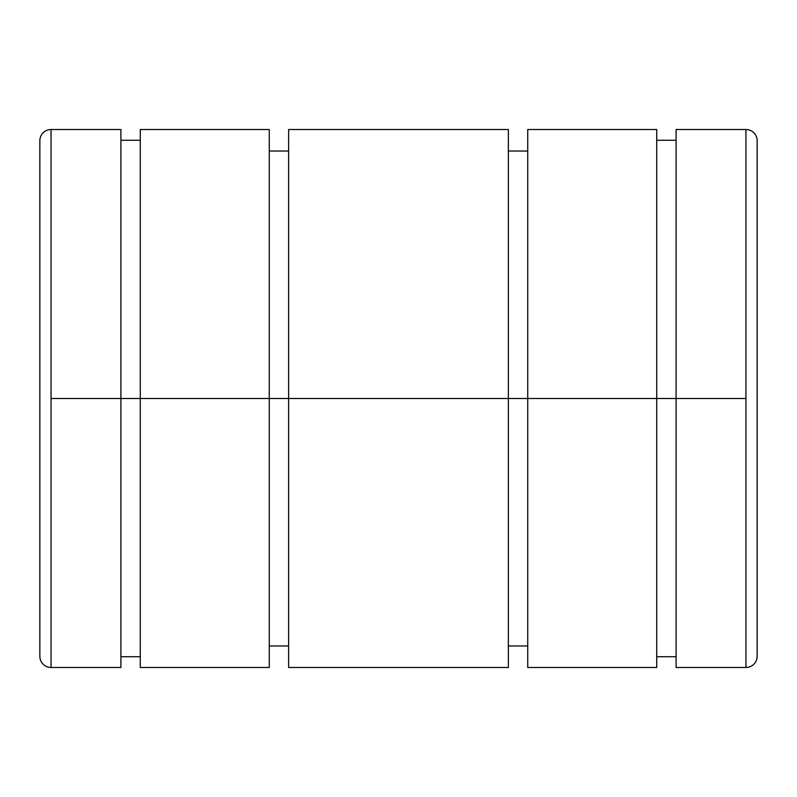<?xml version="1.0" encoding="UTF-8"?>
<svg xmlns="http://www.w3.org/2000/svg" width="797" height="797" viewBox="0 0 797 797"><rect width="100%" height="100%" fill="white"/><g stroke="black" fill="none" stroke-linecap="round" stroke-linejoin="round"><path stroke-width="1.2" d="M140.272 140.272L120.905 140.272L120.905 398.5L140.272 398.5L51.058 398.5L51.058 667.487A11.208 11.208 0 0 1 39.85 656.28A11.208 11.208 0 0 0 51.058 667.487L51.058 129.512A11.208 11.208 0 0 0 39.85 140.72L39.85 656.28L39.85 140.72A11.208 11.208 0 0 1 51.058 129.512L51.058 398.5L120.905 398.5L120.905 129.512L51.058 129.512M745.942 129.512L676.095 129.512L676.095 398.5L140.272 398.5L269.266 398.5L269.266 129.512L140.272 129.512L140.272 667.487L269.266 667.487L269.266 398.5L508.366 398.5L508.366 129.512L288.634 129.512L288.634 667.487L508.366 667.487L508.366 398.5L656.728 398.5L656.728 129.512L527.734 129.512L527.734 667.487L656.728 667.487L656.728 398.5L745.942 398.5L745.942 129.512L745.942 667.487A11.208 11.208 0 0 0 757.15 656.28L757.15 140.72A11.208 11.208 0 0 0 745.942 129.512A11.208 11.208 0 0 1 757.15 140.72L757.15 656.28A11.208 11.208 0 0 1 745.942 667.487L745.942 398.5L676.095 398.5L676.095 667.487L745.942 667.487M656.728 656.728L676.095 656.728L676.095 398.5M676.095 140.272L656.728 140.272L656.728 398.5M508.366 645.968L527.734 645.968L527.734 398.5M527.734 151.031L508.366 151.031L508.366 398.5M269.266 645.968L288.634 645.968L288.634 398.5M288.634 151.031L269.266 151.031L269.266 398.5M120.905 656.728L140.272 656.728L140.272 398.5M51.058 667.487L120.905 667.487L120.905 398.5"/></g></svg>
